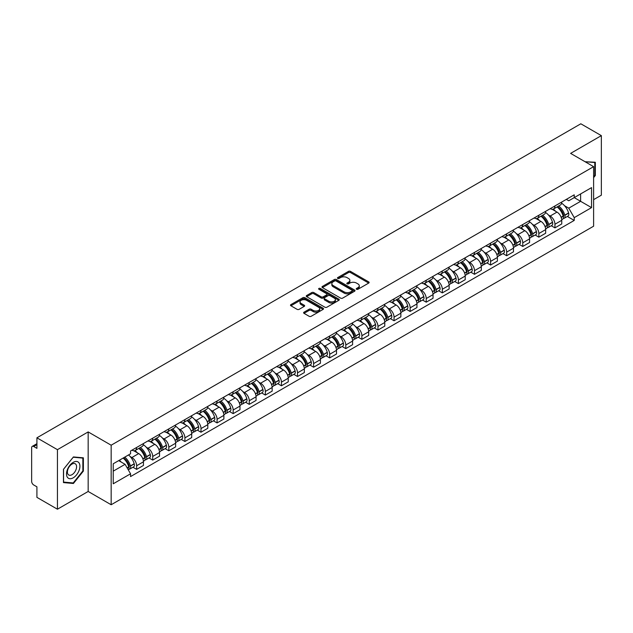 <?xml version="1.0" encoding="UTF-8"?>
<svg xmlns="http://www.w3.org/2000/svg" width="633" height="633" viewBox="0 0 633 633"><rect width="100%" height="100%" fill="white"/><g stroke="black" fill="none" stroke-linecap="round" stroke-linejoin="round"><path stroke-width="0.95" d="M356.545 289.273A1.005 0.578 0 0 0 357.962 289.273L368.715 283.07A1.432 0.823 0 0 0 369.134 282.484A1.432 0.823 0 0 0 368.715 281.899L350.492 271.375A1.432 0.823 0 0 0 348.474 271.375L337.713 277.586A1.005 0.578 0 0 0 337.421 277.998A1.005 0.578 0 0 0 337.713 278.409A1.005 0.578 0 0 0 339.13 278.409L340.522 277.602A4.581 2.643 0 0 1 347.003 277.602L348.522 278.48A4.581 2.643 0 0 1 349.867 280.348A4.581 2.643 0 0 1 348.522 282.215L347.129 283.022A1.005 0.578 0 0 0 346.837 283.434A1.005 0.578 0 0 0 347.129 283.837A1.005 0.578 0 0 0 348.546 283.837L349.938 283.038A4.581 2.643 0 0 1 356.419 283.038L357.938 283.916A4.581 2.643 0 0 1 359.275 285.784A4.581 2.643 0 0 1 357.938 287.651L356.545 288.458A1.005 0.578 0 0 0 356.252 288.87A1.005 0.578 0 0 0 356.545 289.273L356.545 288.458M304.03 312.172A1.432 0.823 0 0 0 303.611 312.757A1.432 0.823 0 0 0 304.03 313.343L309.141 316.294A1.432 0.823 0 0 0 311.167 316.294L323.115 309.395A1.432 0.823 0 0 0 323.534 308.809A1.432 0.823 0 0 0 323.115 308.224L304.892 297.708A1.432 0.823 0 0 0 302.867 297.708L290.919 304.6A1.432 0.823 0 0 0 290.5 305.185A1.432 0.823 0 0 0 290.919 305.771L297.099 309.339A1.432 0.823 0 0 0 299.124 309.339L304.236 306.388A1.432 0.823 0 0 0 304.655 305.802A1.432 0.823 0 0 0 304.236 305.217L301.173 303.452A3.83 2.208 0 0 1 300.05 301.886A3.83 2.208 0 0 1 302.416 299.844A3.83 2.208 0 0 1 306.586 300.319L318.581 307.25A3.83 2.208 0 0 1 319.705 308.809A3.83 2.208 0 0 1 317.339 310.85A3.83 2.208 0 0 1 313.169 310.376L311.167 309.221A1.432 0.823 0 0 0 309.141 309.221L304.03 312.172L304.03 313.343L309.141 310.415L309.141 309.221M111.163 445.205L88.169 431.92L57.437 449.667L36.912 437.814L580.825 123.791L601.35 135.636L570.618 153.384L593.612 166.661L111.163 445.205L111.163 504.746L593.612 226.203L593.612 166.661M340.625 298.119A1.432 0.823 0 0 0 342.651 298.119L354.599 291.22A1.432 0.823 0 0 0 355.018 290.634A1.432 0.823 0 0 0 354.599 290.049L336.376 279.533A1.432 0.823 0 0 0 334.351 279.533L322.403 286.425A1.432 0.823 0 0 0 321.983 287.01A1.432 0.823 0 0 0 322.403 287.596L340.625 298.119M319.309 289.495A1.005 0.578 0 0 1 320.33 289.637L338.837 300.319L326.905 307.203A1.432 0.823 0 0 1 324.887 307.203L306.665 296.687L306.665 295.516A1.432 0.823 0 0 0 306.245 296.102A1.432 0.823 0 0 0 306.665 296.687M306.665 295.516L311.776 292.565A1.432 0.823 0 0 1 313.802 292.565L321.192 296.83A1.432 0.823 0 0 0 323.218 296.83L326.604 294.875A1.432 0.823 0 0 0 327.024 294.29A1.432 0.823 0 0 0 326.604 293.704L318.913 289.265A1.005 0.578 0 0 1 318.621 288.854A1.005 0.578 0 0 1 319.238 288.316A1.005 0.578 0 0 1 320.33 288.442L338.853 299.14A1.432 0.823 0 0 1 339.272 299.726A1.432 0.823 0 0 1 338.853 300.311L338.853 299.14M57.437 449.667L57.437 509.209L36.912 497.364L36.912 486.824L33.715 484.973A2.92 1.685 -120 0 1 31.65 481.404L31.65 447.705A2.92 1.685 -120 0 1 32.251 446.368L36.912 443.678M593.612 199.648L601.35 195.186L601.35 135.636M57.437 509.209L88.169 491.469L111.163 504.746M36.912 437.814L36.912 448.354L33.715 446.51A2.92 1.685 -120 0 0 32.251 446.368M554.943 205.962A6.71 3.877 60 0 1 553.551 208.969L560.355 205.045A6.71 3.877 -120 0 0 561.748 202.03M548.479 215.03L550.196 216.019A6.71 3.877 60 0 1 554.943 224.24L561.748 220.308A6.71 3.877 -120 0 0 557 212.095L552.134 209.278M561.748 220.308L561.748 223.94L554.943 227.872L551.248 225.744M553.551 208.969A6.71 3.877 60 0 1 550.251 208.668M554.943 224.24L554.943 227.872M538.849 215.252A6.71 3.877 60 0 1 537.464 218.258L544.269 214.326A6.71 3.877 -120 0 0 545.662 211.319M535.162 235.025L538.849 237.161L545.662 233.229L545.662 229.597A6.71 3.877 -120 0 0 540.914 221.384L536.04 218.567M537.464 218.258A6.71 3.877 60 0 1 534.157 217.958M532.393 224.319L534.11 225.308A6.71 3.877 60 0 1 538.849 233.53L538.849 237.161M522.763 224.533A6.71 3.877 60 0 1 521.37 227.548L528.183 223.615A6.71 3.877 -120 0 0 529.568 220.608M519.076 244.314L522.763 246.451L529.568 242.518L529.568 238.886A6.71 3.877 -120 0 0 524.828 230.673L519.954 227.856M521.37 227.548A6.71 3.877 60 0 1 518.071 227.247M516.306 233.609L518.023 234.598A6.71 3.877 60 0 1 522.763 242.819L522.763 246.451M506.677 233.822A6.71 3.877 60 0 1 505.284 236.837L512.089 232.904A6.71 3.877 -120 0 0 513.482 229.898M502.982 253.604L506.677 255.74L513.482 251.807L513.482 248.176A6.71 3.877 -120 0 0 508.734 239.954L503.868 237.146M505.284 236.837A6.71 3.877 60 0 1 501.985 236.536M500.212 242.898L501.929 243.887A6.71 3.877 60 0 1 506.677 252.108L506.677 255.74M490.583 243.112A6.71 3.877 60 0 1 489.198 246.126L496.003 242.194A6.71 3.877 -120 0 0 497.396 239.187M486.896 262.893L490.583 265.029L497.396 261.097L497.396 257.465A6.71 3.877 -120 0 0 492.648 249.244L487.774 246.435M489.198 246.126A6.71 3.877 60 0 1 485.891 245.826M484.126 252.187L485.843 253.176A6.71 3.877 60 0 1 490.583 261.397L490.583 265.029M474.497 252.401A6.71 3.877 60 0 1 473.112 255.416L479.917 251.483A6.71 3.877 -120 0 0 481.302 248.476M470.81 272.182L474.497 274.311L481.302 270.386L481.302 266.754A6.71 3.877 -120 0 0 476.562 258.533L471.688 255.724M473.112 255.416A6.71 3.877 60 0 1 469.805 255.115M468.04 261.476L469.757 262.466A6.71 3.877 60 0 1 474.497 270.679L474.497 274.311M458.411 261.69A6.71 3.877 60 0 1 457.018 264.705L463.823 260.772A6.71 3.877 -120 0 0 465.215 257.758M454.716 281.471L458.411 283.6L465.215 279.675L465.215 276.043A6.71 3.877 -120 0 0 460.476 267.822L455.602 265.013M457.018 264.705A6.71 3.877 60 0 1 453.719 264.396M451.946 270.766L453.663 271.755A6.71 3.877 60 0 1 458.411 279.968L458.411 283.6M442.317 270.979A6.71 3.877 60 0 1 440.932 273.994L447.737 270.062A6.71 3.877 -120 0 0 449.129 267.047M438.629 290.761L442.325 292.889L449.129 288.964L449.129 285.333A6.71 3.877 -120 0 0 444.382 277.112L439.508 274.303M440.932 273.994A6.71 3.877 60 0 1 437.625 273.685M435.86 280.055L437.577 281.044A6.71 3.877 60 0 1 442.325 289.257L442.325 292.889M426.231 280.269A6.71 3.877 60 0 1 424.846 283.283L431.651 279.351A6.71 3.877 -120 0 0 433.035 276.336M422.543 300.05L426.231 302.178L433.035 298.254L433.035 294.622A6.71 3.877 -120 0 0 428.296 286.401L423.422 283.592M424.846 283.283A6.71 3.877 60 0 1 421.538 282.975M419.774 289.336L421.491 290.333A6.71 3.877 60 0 1 426.231 298.547L426.231 302.178M410.144 289.558A6.71 3.877 60 0 1 408.752 292.565L415.565 288.64A6.71 3.877 -120 0 0 416.949 285.625M406.449 309.339L410.144 311.468L416.949 307.535L416.949 303.903A6.71 3.877 -120 0 0 412.21 295.69L407.335 292.873M408.752 292.565A6.71 3.877 60 0 1 405.452 292.264M403.68 298.626L405.397 299.623A6.71 3.877 60 0 1 410.144 307.836L410.144 311.468M394.058 298.847A6.71 3.877 60 0 1 392.666 301.854L399.47 297.929A6.71 3.877 -120 0 0 400.863 294.915M390.363 318.628L394.058 320.757L400.863 316.824L400.863 313.193A6.71 3.877 -120 0 0 396.116 304.979L391.249 302.163M392.666 301.854A6.71 3.877 60 0 1 389.366 301.553M387.594 307.915L389.311 308.912A6.71 3.877 60 0 1 394.058 317.125L394.058 320.757M377.964 308.136A6.71 3.877 60 0 1 376.58 311.143L383.384 307.219A6.71 3.877 -120 0 0 384.769 304.204M374.277 327.918L377.964 330.046L384.777 326.114L384.777 322.482A6.71 3.877 -120 0 0 380.029 314.269L375.155 311.452M376.58 311.143A6.71 3.877 60 0 1 373.272 310.843M371.508 317.204L373.225 318.193A6.71 3.877 60 0 1 377.964 326.414L377.964 330.046M361.878 317.426A6.71 3.877 60 0 1 360.486 320.433L367.298 316.508A6.71 3.877 -120 0 0 368.683 313.493M358.183 337.207L361.878 339.335L368.683 335.403L368.683 331.771A6.71 3.877 -120 0 0 363.943 323.558L359.069 320.741M360.486 320.433A6.71 3.877 60 0 1 357.186 320.132M355.422 326.493L357.131 327.483A6.71 3.877 60 0 1 361.878 335.704L361.878 339.335M345.792 326.715A6.71 3.877 60 0 1 344.399 329.722L351.204 325.797A6.71 3.877 -120 0 0 352.597 322.783M342.097 346.488L345.792 348.625L352.597 344.692L352.597 341.06A6.71 3.877 -120 0 0 347.849 332.847L342.983 330.03M344.399 329.722A6.71 3.877 60 0 1 341.1 329.421M339.328 335.783L341.045 336.772A6.71 3.877 60 0 1 345.792 344.993L345.792 348.625M329.698 335.996A6.71 3.877 60 0 1 328.313 339.011L335.118 335.079A6.71 3.877 -120 0 0 336.511 332.072M326.011 355.778L329.698 357.914L336.511 353.982L336.511 350.35A6.71 3.877 -120 0 0 331.763 342.137L326.889 339.32M328.313 339.011A6.71 3.877 60 0 1 325.006 338.71M323.241 345.072L324.958 346.061A6.71 3.877 60 0 1 329.698 354.282L329.698 357.914M313.612 345.286A6.71 3.877 60 0 1 312.219 348.3L319.032 344.368A6.71 3.877 -120 0 0 320.417 341.361M309.925 365.067L313.612 367.203L320.417 363.271L320.417 359.639A6.71 3.877 -120 0 0 315.677 351.418L310.803 348.609M312.219 348.3A6.71 3.877 60 0 1 308.92 348M307.155 354.361L308.864 355.35A6.71 3.877 60 0 1 313.612 363.571L313.612 367.203M297.526 354.575A6.71 3.877 60 0 1 296.133 357.59L302.938 353.657A6.71 3.877 -120 0 0 304.331 350.65M293.831 374.356L297.526 376.493L304.331 372.56L304.331 368.928A6.71 3.877 -120 0 0 299.583 360.707L294.717 357.898M296.133 357.59A6.71 3.877 60 0 1 292.834 357.289M291.061 363.651L292.778 364.64A6.71 3.877 60 0 1 297.526 372.861L297.526 376.493M281.432 363.864A6.71 3.877 60 0 1 280.047 366.879L286.852 362.946A6.71 3.877 -120 0 0 288.244 359.94M277.745 383.645L281.432 385.782L288.244 381.849L288.244 378.218A6.71 3.877 -120 0 0 283.497 369.996L278.623 367.187M280.047 366.879A6.71 3.877 60 0 1 276.74 366.578M274.975 372.94L276.692 373.929A6.71 3.877 60 0 1 281.432 382.142L281.432 385.782M265.346 373.154A6.71 3.877 60 0 1 263.961 376.168L270.766 372.236A6.71 3.877 -120 0 0 272.15 369.229M261.658 392.935L265.346 395.063L272.15 391.139L272.15 387.507A6.71 3.877 -120 0 0 267.411 379.286L262.537 376.477M263.961 376.168A6.71 3.877 60 0 1 260.654 375.867M258.889 382.229L260.606 383.218A6.71 3.877 60 0 1 265.346 391.431L265.346 395.063M249.26 382.443A6.71 3.877 60 0 1 247.867 385.457L254.672 381.525A6.71 3.877 -120 0 0 256.064 378.51M245.564 402.224L249.26 404.352L256.064 400.428L256.064 396.796A6.71 3.877 -120 0 0 251.317 388.575L246.451 385.766M247.867 385.457A6.71 3.877 60 0 1 244.567 385.149M242.795 391.518L244.512 392.507A6.71 3.877 60 0 1 249.26 400.721L249.26 404.352M233.166 391.732A6.71 3.877 60 0 1 231.781 394.747L238.586 390.814A6.71 3.877 -120 0 0 239.978 387.8M229.478 411.513L233.173 413.642L239.978 409.717L239.978 406.085A6.71 3.877 -120 0 0 235.231 397.864L230.357 395.055M231.781 394.747A6.71 3.877 60 0 1 228.473 394.438M226.709 400.808L228.426 401.797A6.71 3.877 60 0 1 233.173 410.01L233.173 413.642M217.079 401.021A6.71 3.877 60 0 1 215.695 404.036L222.499 400.103A6.71 3.877 -120 0 0 223.884 397.089M213.392 420.803L217.079 422.931L223.884 419.006L223.884 415.367A6.71 3.877 -120 0 0 219.145 407.154L214.27 404.345M215.695 404.036A6.71 3.877 60 0 1 212.387 403.727M210.623 410.089L212.34 411.086A6.71 3.877 60 0 1 217.079 419.299L217.079 422.931M200.993 410.311A6.71 3.877 60 0 1 199.601 413.317L206.413 409.393A6.71 3.877 -120 0 0 207.798 406.378M197.298 430.092L200.993 432.22L207.798 428.288L207.798 424.656A6.71 3.877 -120 0 0 203.058 416.443L198.184 413.626M199.601 413.317A6.71 3.877 60 0 1 196.301 413.017M194.529 419.378L196.246 420.375A6.71 3.877 60 0 1 200.993 428.588L200.993 432.22M184.907 419.6A6.71 3.877 60 0 1 183.515 422.607L190.319 418.682A6.71 3.877 -120 0 0 191.712 415.667M181.212 439.381L184.907 441.51L191.712 437.577L191.712 433.945A6.71 3.877 -120 0 0 186.964 425.732L182.098 422.915M183.515 422.607A6.71 3.877 60 0 1 180.215 422.306M178.443 428.668L180.16 429.665A6.71 3.877 60 0 1 184.907 437.878L184.907 441.51M168.813 428.889A6.71 3.877 60 0 1 167.428 431.896L174.233 427.971A6.71 3.877 -120 0 0 175.618 424.957M165.126 448.67L168.813 450.799L175.626 446.866L175.626 443.235A6.71 3.877 -120 0 0 170.878 435.021L166.004 432.204M167.428 431.896A6.71 3.877 60 0 1 164.121 431.595M162.357 437.957L164.074 438.946A6.71 3.877 60 0 1 168.813 447.167L168.813 450.799M152.727 438.178A6.71 3.877 60 0 1 151.334 441.185L158.147 437.261A6.71 3.877 -120 0 0 159.532 434.246M149.032 457.96L152.727 460.088L159.532 456.156L159.532 452.524A6.71 3.877 -120 0 0 154.792 444.311L149.918 441.494M151.334 441.185A6.71 3.877 60 0 1 148.035 440.885M146.263 447.246L147.98 448.235A6.71 3.877 60 0 1 152.727 456.456L152.727 460.088M136.641 447.468A6.71 3.877 60 0 1 135.248 450.474L142.053 446.542A6.71 3.877 -120 0 0 143.446 443.535M132.946 467.241L136.641 469.377L143.446 465.445L143.446 461.813A6.71 3.877 -120 0 0 138.698 453.6L133.832 450.783M135.248 450.474A6.71 3.877 60 0 1 131.949 450.174M130.176 456.535L131.893 457.524A6.71 3.877 60 0 1 136.641 465.746L136.641 469.377M566.337 199.379L568.758 200.78L591.554 187.621L580.619 193.935L580.619 201.318L568.758 208.162L564.573 205.741M113.228 471.166L125.089 464.313L130.556 473.785L113.228 483.786L113.228 463.775L130.556 453.774L130.556 450.973L574.226 194.822L574.226 197.623L591.554 207.624L574.226 217.633L568.758 208.162M591.554 187.621L591.554 207.624M130.556 473.785L130.556 476.578L574.226 220.426L574.226 217.633M593.612 177.644L595.321 175.531L595.321 162.262L585.074 161.732L594.798 162.523L594.798 175.381L593.612 176.86M88.169 431.92L88.169 491.469M63.466 482.591L73.42 483.477L83.374 471.094L83.374 457.825L73.42 456.939L63.466 469.322L63.466 482.591M125.089 464.313L118.695 460.626M567.334 216.454L574.226 220.426M594.798 175.23L595.321 175.531M72.368 482.868L73.42 483.477M82.852 470.802L83.374 471.094M356.941 289.416L357.938 288.846A4.581 2.643 0 0 0 359.275 286.978L359.275 285.784M349.867 280.348L349.867 281.543A4.581 2.643 0 0 1 348.522 283.41L347.533 283.98M368.699 283.078L350.492 272.57A1.432 0.823 0 0 0 348.474 272.57L338.117 278.544M354.575 291.227L336.376 280.72A1.432 0.823 0 0 0 334.351 280.72L322.426 287.604M352.067 291.045A1.005 0.578 0 0 0 352.359 290.634A1.005 0.578 0 0 0 352.067 290.223L336.068 280.989A1.005 0.578 0 0 0 334.651 280.989L333.187 281.835A4.581 2.643 0 0 0 331.842 283.711A4.581 2.643 0 0 0 333.187 285.578L344.115 291.892A4.581 2.643 0 0 0 350.595 291.892L352.067 291.045L352.067 292.232A1.005 0.578 0 0 0 352.359 291.829L352.359 290.634M331.842 283.711L331.842 284.897A4.581 2.643 0 0 0 333.187 286.773L333.187 285.578M352.067 292.232L350.595 293.079A4.581 2.643 0 0 1 344.115 293.079L333.187 286.773M306.681 296.695L311.776 293.752L311.776 292.565M327.024 294.29L327.024 295.476A1.432 0.823 0 0 1 326.604 296.062L323.218 298.024A1.432 0.823 0 0 1 321.192 298.024L313.802 293.752A1.432 0.823 0 0 0 311.776 293.752M328.859 301.261A3.83 2.208 0 0 0 333.029 301.735A3.83 2.208 0 0 0 335.395 299.694A3.83 2.208 0 0 0 334.271 298.127L330.046 295.69A1.432 0.823 0 0 0 328.021 295.69L324.634 297.645A1.432 0.823 0 0 0 324.215 298.23A1.432 0.823 0 0 0 324.634 298.816L328.859 301.261L328.859 302.447A3.83 2.208 0 0 0 333.029 302.93A3.83 2.208 0 0 0 335.395 300.889L335.395 299.694M324.215 298.23L324.215 299.425A1.432 0.823 0 0 0 324.634 300.01L324.634 298.816M328.859 302.447L324.634 300.01M319.705 308.809L319.705 310.004A3.83 2.208 0 0 1 317.339 312.045A3.83 2.208 0 0 1 313.169 311.563L311.167 310.415A1.432 0.823 0 0 0 309.141 310.415M300.05 301.886L300.05 303.08A3.83 2.208 0 0 0 301.173 304.639L301.173 303.452M304.212 306.396L301.173 304.639M323.091 309.41L304.892 298.895A1.432 0.823 0 0 0 302.867 298.895L290.943 305.786M557.475 206.706A9.186 5.301 60 0 1 557.523 206.73A9.186 5.301 60 0 1 563.568 214.983L563.615 215.173A1.788 1.029 60 0 1 563.338 216.573A1.788 1.029 60 0 1 563.299 216.597M557.072 206.936A11.085 6.401 60 0 1 563.164 216.082L563.22 216.272A3.679 2.128 60 0 1 562.634 219.168L561.716 219.698M563.267 218.353A3.679 2.128 -120 0 0 564.288 218.211A3.679 2.128 -120 0 0 564.865 215.323L564.81 215.133A11.085 6.401 -120 0 0 558.717 205.986M561.606 203.209A11.085 6.401 60 0 1 568.576 212.957L568.632 213.147A3.679 2.128 60 0 1 568.046 216.043L564.288 218.211M553.289 209.104A11.085 6.401 60 0 1 555.608 211.287M560.996 211.303L562.405 212.118M594.165 162.159L594.798 162.523M79.014 462.865A9.479 5.475 120 0 0 69.859 465.318A9.479 5.475 120 0 0 67.407 477.314A9.479 5.475 120 0 0 76.561 474.861A9.479 5.475 120 0 0 79.014 462.865M75.968 464.44A6.488 3.751 120 0 0 75.24 463.767A6.488 3.751 120 0 0 69.195 466.798A6.488 3.751 120 0 0 68.016 474.331A6.488 3.751 120 0 0 68.744 475.003A6.488 3.751 120 0 0 74.789 471.973A6.488 3.751 120 0 0 75.968 464.44M73.214 482.947L63.569 482.085L63.569 469.227L73.214 457.232L82.852 458.094L82.852 470.952L73.214 482.947M82.219 457.722L82.852 458.094M541.381 215.995A9.186 5.301 60 0 1 541.429 216.019A9.186 5.301 60 0 1 547.474 224.264L547.529 224.454A1.788 1.029 60 0 1 547.252 225.862A1.788 1.029 60 0 1 547.205 225.878M540.986 216.225A11.085 6.401 60 0 1 547.07 225.372L547.126 225.562A3.679 2.128 60 0 1 546.548 228.458L545.63 228.988M547.173 227.643A3.679 2.128 -120 0 0 548.194 227.5A3.679 2.128 -120 0 0 548.779 224.612L548.724 224.422A11.085 6.401 -120 0 0 542.631 215.275M545.519 212.498A11.085 6.401 60 0 1 552.49 222.246L552.546 222.436A3.679 2.128 60 0 1 551.96 225.332L548.194 227.5M537.203 218.385A11.085 6.401 60 0 1 539.514 220.577M544.902 220.593L546.319 221.408M525.295 225.285A9.186 5.301 60 0 1 525.343 225.308A9.186 5.301 60 0 1 531.388 233.553L531.443 233.743A1.788 1.029 60 0 1 531.158 235.152A1.788 1.029 60 0 1 531.119 235.167M524.892 225.514A11.085 6.401 60 0 1 530.984 234.661L531.04 234.851A3.679 2.128 60 0 1 530.454 237.747L529.544 238.269M531.087 236.932A3.679 2.128 -120 0 0 532.108 236.789A3.679 2.128 -120 0 0 532.693 233.901L532.638 233.712A11.085 6.401 -120 0 0 526.545 224.565M529.433 221.787A11.085 6.401 60 0 1 536.396 231.536L536.452 231.725A3.679 2.128 60 0 1 535.874 234.621L532.108 236.789M521.109 227.674A11.085 6.401 60 0 1 523.428 229.858M528.816 229.874L530.232 230.697M509.209 234.574A9.186 5.301 60 0 1 509.256 234.598A9.186 5.301 60 0 1 515.302 242.843L515.357 243.032A1.788 1.029 60 0 1 515.072 244.441A1.788 1.029 60 0 1 515.033 244.457M508.805 234.803A11.085 6.401 60 0 1 514.898 243.95L514.953 244.14A3.679 2.128 60 0 1 514.368 247.036L513.45 247.558M515.001 246.221A3.679 2.128 -120 0 0 516.022 246.079A3.679 2.128 -120 0 0 516.599 243.191L516.544 243.001A11.085 6.401 -120 0 0 510.459 233.854M513.339 231.077A11.085 6.401 60 0 1 520.31 240.825L520.366 241.015A3.679 2.128 60 0 1 519.78 243.903L516.022 246.079M505.023 236.964A11.085 6.401 60 0 1 507.342 239.147M512.73 239.163L514.138 239.978M493.115 243.863A9.186 5.301 60 0 1 493.162 243.887A9.186 5.301 60 0 1 499.208 252.132L499.263 252.322A1.788 1.029 60 0 1 498.986 253.73A1.788 1.029 60 0 1 498.939 253.746M492.719 244.093A11.085 6.401 60 0 1 498.812 253.24L498.859 253.429A3.679 2.128 60 0 1 498.282 256.318L497.364 256.848M498.907 255.51A3.679 2.128 -120 0 0 499.928 255.368A3.679 2.128 -120 0 0 500.513 252.48L500.458 252.29A11.085 6.401 -120 0 0 494.365 243.143M497.253 240.358A11.085 6.401 60 0 1 504.224 250.114L504.279 250.304A3.679 2.128 60 0 1 503.694 253.192L499.928 255.368M488.937 246.253A11.085 6.401 60 0 1 491.248 248.437M496.644 248.453L498.052 249.267M477.029 253.153A9.186 5.301 60 0 1 477.076 253.176A9.186 5.301 60 0 1 483.121 261.421L483.177 261.611A1.788 1.029 60 0 1 482.892 263.012A1.788 1.029 60 0 1 482.852 263.035M476.625 253.382A11.085 6.401 60 0 1 482.718 262.529L482.773 262.719A3.679 2.128 60 0 1 482.196 265.607L481.278 266.137M482.821 264.792A3.679 2.128 -120 0 0 483.841 264.657A3.679 2.128 -120 0 0 484.427 261.769L484.372 261.571A11.085 6.401 -120 0 0 478.279 252.432M481.167 249.647A11.085 6.401 60 0 1 488.13 259.403L488.185 259.593A3.679 2.128 60 0 1 487.608 262.481L483.841 264.657M472.851 255.542A11.085 6.401 60 0 1 475.161 257.726M480.55 257.742L481.966 258.557M460.943 262.442A9.186 5.301 60 0 1 460.99 262.466A9.186 5.301 60 0 1 467.035 270.71L467.091 270.9A1.788 1.029 60 0 1 466.806 272.301A1.788 1.029 60 0 1 466.766 272.325M460.539 262.671A11.085 6.401 60 0 1 466.632 271.818L466.687 272.008A3.679 2.128 60 0 1 466.102 274.896L465.192 275.426M466.735 274.081A3.679 2.128 -120 0 0 467.755 273.947A3.679 2.128 -120 0 0 468.333 271.051L468.278 270.861A11.085 6.401 -120 0 0 462.193 261.722M465.073 258.937A11.085 6.401 60 0 1 472.044 268.693L472.099 268.883A3.679 2.128 60 0 1 471.522 271.771L467.755 273.947M456.757 264.831A11.085 6.401 60 0 1 459.075 267.015M464.464 267.031L465.872 267.846M444.857 271.731A9.186 5.301 60 0 1 444.896 271.755A9.186 5.301 60 0 1 450.941 280L450.997 280.19A1.788 1.029 60 0 1 450.72 281.59A1.788 1.029 60 0 1 450.68 281.614M444.453 271.961A11.085 6.401 60 0 1 450.546 281.107L450.593 281.297A3.679 2.128 60 0 1 450.016 284.185L449.098 284.715M450.649 283.37A3.679 2.128 -120 0 0 451.661 283.236A3.679 2.128 -120 0 0 452.247 280.34L452.191 280.15A11.085 6.401 -120 0 0 446.099 271.003M448.987 268.226A11.085 6.401 60 0 1 455.958 277.982L456.013 278.172A3.679 2.128 60 0 1 455.428 281.06L451.661 283.236M440.671 274.121A11.085 6.401 60 0 1 442.981 276.305M448.378 276.32L449.786 277.135M428.763 281.012A9.186 5.301 60 0 1 428.81 281.044A9.186 5.301 60 0 1 434.855 289.289L434.911 289.479A1.788 1.029 60 0 1 434.626 290.879A1.788 1.029 60 0 1 434.586 290.903M428.359 281.25A11.085 6.401 60 0 1 434.452 290.397L434.507 290.587A3.679 2.128 60 0 1 433.929 293.475L433.012 294.005M434.555 292.66A3.679 2.128 -120 0 0 435.575 292.525A3.679 2.128 -120 0 0 436.161 289.629L436.105 289.439A11.085 6.401 -120 0 0 430.013 280.292M432.901 277.515A11.085 6.401 60 0 1 439.872 287.271L439.919 287.461A3.679 2.128 60 0 1 439.342 290.349L435.575 292.525M424.585 283.41A11.085 6.401 60 0 1 426.895 285.594M432.284 285.61L433.7 286.425M412.676 290.302A9.186 5.301 60 0 1 412.724 290.333A9.186 5.301 60 0 1 418.769 298.578L418.824 298.768A1.788 1.029 60 0 1 418.54 300.169A1.788 1.029 60 0 1 418.5 300.192M412.273 290.539A11.085 6.401 60 0 1 418.366 299.686L418.421 299.876A3.679 2.128 60 0 1 417.835 302.764L416.925 303.294M418.468 301.949A3.679 2.128 -120 0 0 419.489 301.814A3.679 2.128 -120 0 0 420.067 298.918L420.019 298.729A11.085 6.401 -120 0 0 413.927 289.582M416.815 286.804A11.085 6.401 60 0 1 423.778 296.553L423.833 296.75A3.679 2.128 60 0 1 423.255 299.638L419.489 301.814M408.491 292.699A11.085 6.401 60 0 1 410.809 294.883M416.197 294.899L417.614 295.714M396.59 299.591A9.186 5.301 60 0 1 396.63 299.623A9.186 5.301 60 0 1 402.683 307.867L402.73 308.057A1.788 1.029 60 0 1 402.453 309.458A1.788 1.029 60 0 1 402.414 309.482M396.187 299.828A11.085 6.401 60 0 1 402.279 308.967L402.335 309.165A3.679 2.128 60 0 1 401.749 312.053L400.831 312.583M402.382 311.238A3.679 2.128 -120 0 0 403.403 311.104A3.679 2.128 -120 0 0 403.981 308.208L403.925 308.018A11.085 6.401 -120 0 0 397.833 298.871M400.721 296.094A11.085 6.401 60 0 1 407.692 305.842L407.747 306.032A3.679 2.128 60 0 1 407.161 308.928L403.403 311.104M392.405 301.988A11.085 6.401 60 0 1 394.723 304.172M400.111 304.188L401.52 305.003M380.496 308.88A9.186 5.301 60 0 1 380.544 308.912A9.186 5.301 60 0 1 386.589 317.157L386.644 317.347A1.788 1.029 60 0 1 386.359 318.747A1.788 1.029 60 0 1 386.32 318.771M380.093 309.118A11.085 6.401 60 0 1 386.185 318.257L386.241 318.446A3.679 2.128 60 0 1 385.663 321.342L384.745 321.873M386.288 320.527A3.679 2.128 -120 0 0 387.309 320.393A3.679 2.128 -120 0 0 387.894 317.497L387.839 317.307A11.085 6.401 -120 0 0 381.746 308.16M384.635 305.383A11.085 6.401 60 0 1 391.605 315.131L391.653 315.321A3.679 2.128 60 0 1 391.075 318.217L387.309 320.393M376.319 311.278A11.085 6.401 60 0 1 378.629 313.462M384.017 313.477L385.434 314.292M364.41 318.17A9.186 5.301 60 0 1 364.458 318.193A9.186 5.301 60 0 1 370.503 326.446L370.558 326.636A1.788 1.029 60 0 1 370.273 328.036A1.788 1.029 60 0 1 370.234 328.06M364.007 318.399A11.085 6.401 60 0 1 370.099 327.546L370.155 327.736A3.679 2.128 60 0 1 369.569 330.632L368.659 331.162M370.202 329.817A3.679 2.128 -120 0 0 371.223 329.674A3.679 2.128 -120 0 0 371.8 326.786L371.753 326.596A11.085 6.401 -120 0 0 365.66 317.45M368.548 314.672A11.085 6.401 60 0 1 375.511 324.42L375.567 324.61A3.679 2.128 60 0 1 374.989 327.506L371.223 329.674M360.224 320.567A11.085 6.401 60 0 1 362.543 322.751M367.931 322.767L369.348 323.582M348.324 327.459A9.186 5.301 60 0 1 348.372 327.483A9.186 5.301 60 0 1 354.417 335.727L354.464 335.925A1.788 1.029 60 0 1 354.187 337.326A1.788 1.029 60 0 1 354.148 337.349M347.921 327.688A11.085 6.401 60 0 1 354.013 336.835L354.069 337.025A3.679 2.128 60 0 1 353.483 339.921L352.565 340.451M354.116 339.106A3.679 2.128 -120 0 0 355.137 338.964A3.679 2.128 -120 0 0 355.714 336.076L355.659 335.886A11.085 6.401 -120 0 0 349.566 326.739M352.454 323.961A11.085 6.401 60 0 1 359.425 333.71L359.481 333.9A3.679 2.128 60 0 1 358.895 336.796L355.137 338.964M344.138 329.848A11.085 6.401 60 0 1 346.457 332.04M351.845 332.056L353.254 332.871M332.23 336.748A9.186 5.301 60 0 1 332.278 336.772A9.186 5.301 60 0 1 338.323 345.017L338.378 345.207A1.788 1.029 60 0 1 338.093 346.615A1.788 1.029 60 0 1 338.054 346.631M331.834 336.978A11.085 6.401 60 0 1 337.919 346.124L337.975 346.314A3.679 2.128 60 0 1 337.397 349.21L336.479 349.733M338.022 348.395A3.679 2.128 -120 0 0 339.043 348.253A3.679 2.128 -120 0 0 339.628 345.365L339.573 345.175A11.085 6.401 -120 0 0 333.48 336.028M336.368 333.251A11.085 6.401 60 0 1 343.339 342.999L343.395 343.189A3.679 2.128 60 0 1 342.809 346.085L339.043 348.253M328.052 339.138A11.085 6.401 60 0 1 330.363 341.329M335.751 341.337L337.167 342.16M316.144 346.037A9.186 5.301 60 0 1 316.191 346.061A9.186 5.301 60 0 1 322.237 354.306L322.292 354.496A1.788 1.029 60 0 1 322.007 355.904A1.788 1.029 60 0 1 321.968 355.92M315.74 346.267A11.085 6.401 60 0 1 321.833 355.414L321.888 355.604A3.679 2.128 60 0 1 321.303 358.5L320.393 359.022M321.936 357.685A3.679 2.128 -120 0 0 322.957 357.542A3.679 2.128 -120 0 0 323.542 354.654L323.487 354.464A11.085 6.401 -120 0 0 317.394 345.317M320.282 342.54A11.085 6.401 60 0 1 327.245 352.288L327.301 352.478A3.679 2.128 60 0 1 326.723 355.374L322.957 357.542M311.958 348.427A11.085 6.401 60 0 1 314.277 350.611M319.665 350.627L321.081 351.45M300.058 355.327A9.186 5.301 60 0 1 300.105 355.35A9.186 5.301 60 0 1 306.15 363.595L306.206 363.785A1.788 1.029 60 0 1 305.921 365.194A1.788 1.029 60 0 1 305.881 365.209M299.654 355.556A11.085 6.401 60 0 1 305.747 364.703L305.802 364.893A3.679 2.128 60 0 1 305.217 367.789L304.299 368.311M305.85 366.974A3.679 2.128 -120 0 0 306.87 366.831A3.679 2.128 -120 0 0 307.448 363.943L307.393 363.753A11.085 6.401 -120 0 0 301.3 354.607M304.188 351.829A11.085 6.401 60 0 1 311.159 361.578L311.214 361.767A3.679 2.128 60 0 1 310.629 364.655L306.87 366.831M295.872 357.716A11.085 6.401 60 0 1 298.19 359.9M303.579 359.916L304.987 360.731M283.964 364.616A9.186 5.301 60 0 1 284.011 364.64A9.186 5.301 60 0 1 290.056 372.884L290.112 373.074A1.788 1.029 60 0 1 289.835 374.483A1.788 1.029 60 0 1 289.787 374.499M283.568 364.845A11.085 6.401 60 0 1 289.653 373.992L289.708 374.182A3.679 2.128 60 0 1 289.131 377.07L288.213 377.6M289.756 376.263A3.679 2.128 -120 0 0 290.776 376.121A3.679 2.128 -120 0 0 291.362 373.233L291.307 373.043A11.085 6.401 -120 0 0 285.214 363.896M288.102 361.111A11.085 6.401 60 0 1 295.073 370.867L295.128 371.057A3.679 2.128 60 0 1 294.543 373.945L290.776 376.121M279.786 367.005A11.085 6.401 60 0 1 282.096 369.189M287.485 369.205L288.901 370.02M267.878 373.905A9.186 5.301 60 0 1 267.925 373.929A9.186 5.301 60 0 1 273.97 382.174L274.026 382.364A1.788 1.029 60 0 1 273.741 383.764A1.788 1.029 60 0 1 273.701 383.788M267.474 374.135A11.085 6.401 60 0 1 273.567 383.281L273.622 383.471A3.679 2.128 60 0 1 273.045 386.359L272.127 386.89M273.67 385.544A3.679 2.128 -120 0 0 274.69 385.41A3.679 2.128 -120 0 0 275.276 382.522L275.22 382.324A11.085 6.401 -120 0 0 269.128 373.185M272.016 370.4A11.085 6.401 60 0 1 278.979 380.156L279.034 380.346A3.679 2.128 60 0 1 278.457 383.234L274.69 385.41M263.7 376.295A11.085 6.401 60 0 1 266.01 378.479M271.399 378.494L272.815 379.309M251.792 383.194A9.186 5.301 60 0 1 251.839 383.218A9.186 5.301 60 0 1 257.884 391.463L257.94 391.653A1.788 1.029 60 0 1 257.655 393.053A1.788 1.029 60 0 1 257.615 393.077M251.388 383.424A11.085 6.401 60 0 1 257.481 392.571L257.536 392.761A3.679 2.128 60 0 1 256.951 395.649L256.033 396.179M257.584 394.834A3.679 2.128 -120 0 0 258.604 394.699A3.679 2.128 -120 0 0 259.182 391.803L259.126 391.613A11.085 6.401 -120 0 0 253.042 382.467M255.922 379.689A11.085 6.401 60 0 1 262.893 389.445L262.948 389.635A3.679 2.128 60 0 1 262.363 392.523L258.604 394.699M247.606 385.584A11.085 6.401 60 0 1 249.924 387.768M255.313 387.784L256.721 388.599M235.705 392.476A9.186 5.301 60 0 1 235.745 392.507A9.186 5.301 60 0 1 241.79 400.752L241.846 400.942A1.788 1.029 60 0 1 241.569 402.343A1.788 1.029 60 0 1 241.529 402.366M235.302 392.713A11.085 6.401 60 0 1 241.395 401.86L241.442 402.05A3.679 2.128 60 0 1 240.864 404.938L239.947 405.468M241.497 404.123A3.679 2.128 -120 0 0 242.51 403.989A3.679 2.128 -120 0 0 243.096 401.093L243.04 400.903A11.085 6.401 -120 0 0 236.948 391.756M239.836 388.978A11.085 6.401 60 0 1 246.807 398.735L246.862 398.925A3.679 2.128 60 0 1 246.277 401.813L242.51 403.989M231.52 394.873A11.085 6.401 60 0 1 233.83 397.057M239.227 397.073L240.635 397.888M219.611 401.765A9.186 5.301 60 0 1 219.659 401.797A9.186 5.301 60 0 1 225.704 410.042L225.759 410.231A1.788 1.029 60 0 1 225.475 411.632A1.788 1.029 60 0 1 225.435 411.656M219.208 402.002A11.085 6.401 60 0 1 225.301 411.149L225.356 411.339A3.679 2.128 60 0 1 224.778 414.227L223.86 414.757M225.403 413.412A3.679 2.128 -120 0 0 226.424 413.278A3.679 2.128 -120 0 0 227.01 410.382L226.954 410.192A11.085 6.401 -120 0 0 220.862 401.045M223.75 398.268A11.085 6.401 60 0 1 230.721 408.024L230.768 408.214A3.679 2.128 60 0 1 230.19 411.102L226.424 413.278M215.434 404.163A11.085 6.401 60 0 1 217.744 406.346M223.132 406.362L224.549 407.177M203.525 411.054A9.186 5.301 60 0 1 203.573 411.086A9.186 5.301 60 0 1 209.618 419.331L209.673 419.521A1.788 1.029 60 0 1 209.388 420.921A1.788 1.029 60 0 1 209.349 420.945M203.122 411.292A11.085 6.401 60 0 1 209.214 420.439L209.27 420.629A3.679 2.128 60 0 1 208.684 423.517L207.774 424.047M209.317 422.702A3.679 2.128 -120 0 0 210.338 422.567A3.679 2.128 -120 0 0 210.916 419.671L210.86 419.481A11.085 6.401 -120 0 0 204.776 410.334M207.664 407.557A11.085 6.401 60 0 1 214.627 417.305L214.682 417.503A3.679 2.128 60 0 1 214.104 420.391L210.338 422.567M199.34 413.452A11.085 6.401 60 0 1 201.658 415.636M207.046 415.652L208.463 416.467M187.439 420.344A9.186 5.301 60 0 1 187.479 420.375A9.186 5.301 60 0 1 193.532 428.62L193.579 428.81A1.788 1.029 60 0 1 193.302 430.211A1.788 1.029 60 0 1 193.263 430.234M187.036 420.581A11.085 6.401 60 0 1 193.128 429.72L193.176 429.918A3.679 2.128 60 0 1 192.598 432.806L191.68 433.336M193.231 431.991A3.679 2.128 -120 0 0 194.252 431.856A3.679 2.128 -120 0 0 194.829 428.96L194.774 428.77A11.085 6.401 -120 0 0 188.681 419.624M191.57 416.846A11.085 6.401 60 0 1 198.54 426.595L198.596 426.784A3.679 2.128 60 0 1 198.01 429.68L194.252 431.856M183.254 422.741A11.085 6.401 60 0 1 185.572 424.925M190.96 424.941L192.369 425.756M171.345 429.633A9.186 5.301 60 0 1 171.393 429.665A9.186 5.301 60 0 1 177.438 437.909L177.493 438.099A1.788 1.029 60 0 1 177.208 439.5A1.788 1.029 60 0 1 177.169 439.524M170.942 429.862A11.085 6.401 60 0 1 177.034 439.009L177.09 439.199A3.679 2.128 60 0 1 176.512 442.095L175.594 442.625M177.137 441.28A3.679 2.128 -120 0 0 178.158 441.138A3.679 2.128 -120 0 0 178.743 438.25L178.688 438.06A11.085 6.401 -120 0 0 172.595 428.913M175.483 426.136A11.085 6.401 60 0 1 182.454 435.884L182.502 436.074A3.679 2.128 60 0 1 181.924 438.97L178.158 441.138M167.167 432.03A11.085 6.401 60 0 1 169.478 434.214M174.866 434.23L176.283 435.045M155.259 438.922A9.186 5.301 60 0 1 155.307 438.946A9.186 5.301 60 0 1 161.352 447.199L161.407 447.389A1.788 1.029 60 0 1 161.122 448.789A1.788 1.029 60 0 1 161.083 448.813M154.856 439.152A11.085 6.401 60 0 1 160.948 448.299L161.004 448.488A3.679 2.128 60 0 1 160.418 451.384L159.508 451.915M161.051 450.569A3.679 2.128 -120 0 0 162.072 450.427A3.679 2.128 -120 0 0 162.649 447.539L162.602 447.349A11.085 6.401 -120 0 0 156.509 438.202M159.397 435.425A11.085 6.401 60 0 1 166.36 445.173L166.416 445.363A3.679 2.128 60 0 1 165.838 448.259L162.072 450.427M151.073 441.32A11.085 6.401 60 0 1 153.392 443.504M158.78 443.519L160.196 444.334M139.173 448.211A9.186 5.301 60 0 1 139.213 448.235A9.186 5.301 60 0 1 145.266 456.48L145.313 456.67A1.788 1.029 60 0 1 145.036 458.078A1.788 1.029 60 0 1 144.997 458.094M138.769 448.441A11.085 6.401 60 0 1 144.862 457.588L144.917 457.778A3.679 2.128 60 0 1 144.332 460.674L143.414 461.204M144.965 459.859A3.679 2.128 -120 0 0 145.986 459.716A3.679 2.128 -120 0 0 146.563 456.828L146.508 456.638A11.085 6.401 -120 0 0 140.415 447.491M143.303 444.714A11.085 6.401 60 0 1 150.274 454.462L150.33 454.652A3.679 2.128 60 0 1 149.744 457.548L145.986 459.716M134.987 450.601A11.085 6.401 60 0 1 137.306 452.793M142.694 452.809L144.102 453.624M123.577 457.801A9.186 5.301 60 0 1 129.172 465.769L129.227 465.959A1.788 1.029 60 0 1 128.942 467.368A1.788 1.029 60 0 1 128.903 467.383M123.111 458.07A11.085 6.401 60 0 1 128.768 466.877L128.823 467.067A3.679 2.128 60 0 1 128.317 469.915M128.871 469.148A3.679 2.128 -120 0 0 129.892 469.006A3.679 2.128 -120 0 0 130.477 466.117L130.422 465.928A11.085 6.401 -120 0 0 124.764 457.121M128.523 454.945A11.085 6.401 60 0 1 134.188 463.752L134.243 463.942A3.679 2.128 60 0 1 133.658 466.837L129.892 469.006M119.344 460.246A11.085 6.401 60 0 1 121.212 462.082M126.6 462.09L128.016 462.913M152.727 456.456L159.532 452.524M168.813 447.167L175.626 443.235M184.907 437.878L191.712 433.945M200.993 428.588L207.798 424.656M217.079 419.299L223.884 415.367M233.173 410.01L239.978 406.085M249.26 400.721L256.064 396.796M265.346 391.431L272.15 387.507M281.432 382.142L288.244 378.218M297.526 372.861L304.331 368.928M313.612 363.571L320.417 359.639M329.698 354.282L336.511 350.35M345.792 344.993L352.597 341.06M361.878 335.704L368.683 331.771M377.964 326.414L384.777 322.482M394.058 317.125L400.863 313.193M410.144 307.836L416.949 303.903M426.231 298.547L433.035 294.622M442.325 289.257L449.129 285.333M458.411 279.968L465.215 276.043M474.497 270.679L481.302 266.754M490.583 261.397L497.396 257.465M506.677 252.108L513.482 248.176M522.763 242.819L529.568 238.886M538.849 233.53L545.662 229.597M136.641 465.746L143.446 461.813M131.893 457.524L138.698 453.6M147.98 448.235L154.792 444.311M164.074 438.946L170.878 435.021M180.16 429.665L186.964 425.732M196.246 420.375L203.058 416.443M212.34 411.086L219.145 407.154M228.426 401.797L235.231 397.864M244.512 392.507L251.317 388.575M260.606 383.218L267.411 379.286M276.692 373.929L283.497 369.996M292.778 364.64L299.583 360.707M308.864 355.35L315.677 351.418M324.958 346.061L331.763 342.137M341.045 336.772L347.849 332.847M357.131 327.483L363.943 323.558M373.225 318.193L380.029 314.269M389.311 308.912L396.116 304.979M405.397 299.623L412.21 295.69M421.491 290.333L428.296 286.401M437.577 281.044L444.382 277.112M453.663 271.755L460.476 267.822M469.757 262.466L476.562 258.533M485.843 253.176L492.648 249.244M501.929 243.887L508.734 239.954M518.023 234.598L524.828 230.673M534.11 225.308L540.914 221.384M550.196 216.019L557 212.095M36.912 444.667L33.715 446.51M357.938 288.846L357.938 287.651M347.129 283.837L347.129 283.022M348.522 283.41L348.522 282.215M337.713 278.409L337.713 277.586M348.474 272.57L348.474 271.375M350.492 272.57L350.492 271.375M368.715 283.07L368.715 281.899M322.403 287.596L322.403 286.425M334.351 280.72L334.351 279.533M336.376 280.72L336.376 279.533M354.599 291.22L354.599 290.049M344.115 293.079L344.115 291.892M350.595 293.079L350.595 291.892M313.802 293.752L313.802 292.565M321.192 298.024L321.192 296.83M323.218 298.024L323.218 296.83M326.604 296.062L326.604 294.875M320.33 289.637L320.33 288.442M311.167 310.415L311.167 309.221M313.169 311.563L313.169 310.376M304.236 306.388L304.236 305.217M290.919 305.771L290.919 304.6M302.867 298.895L302.867 297.708M304.892 298.895L304.892 297.708M323.115 309.395L323.115 308.224M561.202 217.436L563.22 216.272M564.865 215.323L568.632 213.147M564.81 215.133L568.576 212.957M561.131 217.254L563.71 215.758M545.108 226.725L547.126 225.562M548.779 224.612L552.546 222.436M548.724 224.422L552.49 222.246M547.07 225.356L547.616 225.039M545.045 226.543L547.07 225.372M529.022 236.014L531.04 234.851M532.693 233.901L536.452 231.725M532.638 233.712L536.396 231.536M528.959 235.832L531.53 234.329M512.936 245.303L514.953 244.14M516.599 243.191L520.366 241.015M516.544 243.001L520.31 240.825M512.865 245.121L515.444 243.618M496.85 254.593L498.859 253.429M500.513 252.48L504.279 250.304M500.458 252.29L504.224 250.114M496.778 254.411L499.35 252.907M480.756 263.882L482.773 262.719M484.427 261.769L488.185 259.593M484.372 261.571L488.13 259.403M482.718 262.513L483.264 262.197M480.692 263.7L482.718 262.529M464.669 273.171L466.687 272.008M468.333 271.051L472.099 268.883M468.278 270.861L472.044 268.693M466.624 271.802L467.178 271.486M464.598 272.989L466.632 271.818M448.583 282.46L450.593 281.297M452.247 280.34L456.013 278.172M452.191 280.15L455.958 277.982M448.512 282.278L451.084 280.775M432.489 291.75L434.507 290.587M436.161 289.629L439.919 287.461M436.105 289.439L439.872 287.271M432.426 291.568L434.998 290.064M416.403 301.039L418.421 299.876M420.067 298.918L423.833 296.75M420.019 298.729L423.778 296.553M416.332 300.857L418.911 299.354M400.317 310.328L402.335 309.165M403.981 308.208L407.747 306.032M403.925 308.018L407.692 305.842M402.272 308.959L402.817 308.643M400.246 310.146L402.279 308.967M384.223 319.618L386.241 318.446M387.894 317.497L391.653 315.321M387.839 317.307L391.605 315.131M384.16 319.436L386.731 317.932M368.137 328.907L370.155 327.736M371.8 326.786L375.567 324.61M371.753 326.596L375.511 324.42M368.066 328.717L370.645 327.221M352.051 338.188L354.069 337.025M355.714 336.076L359.481 333.9M355.659 335.886L359.425 333.71M351.98 338.006L354.559 336.503M335.957 347.477L337.975 346.314M339.628 345.365L343.395 343.189M339.573 345.175L343.339 342.999M337.919 346.109L338.465 345.792M335.894 347.295L337.919 346.124M319.871 356.767L321.888 355.604M323.542 354.654L327.301 352.478M323.487 354.464L327.245 352.288M321.833 355.398L322.379 355.081M319.807 356.585L321.833 355.414M303.785 366.056L305.802 364.893M307.448 363.943L311.214 361.767M307.393 363.753L311.159 361.578M303.713 365.874L306.293 364.371M287.699 375.345L289.708 374.182M291.362 373.233L295.128 371.057M291.307 373.043L295.073 370.867M287.627 375.163L290.199 373.66M271.604 384.635L273.622 383.471M275.276 382.522L279.034 380.346M275.22 382.324L278.979 380.156M271.541 384.453L274.113 382.949M255.518 393.924L257.536 392.761M259.182 391.803L262.948 389.635M259.126 391.613L262.893 389.445M257.473 392.555L258.027 392.238M255.447 393.742L257.481 392.571M239.432 403.213L241.442 402.05M243.096 401.093L246.862 398.925M243.04 400.903L246.807 398.735M241.387 401.844L241.933 401.528M239.361 403.031L241.395 401.86M223.338 412.502L225.356 411.339M227.01 410.382L230.768 408.214M226.954 410.192L230.721 408.024M223.275 412.32L225.846 410.817M207.252 421.792L209.27 420.629M210.916 419.671L214.682 417.503M210.86 419.481L214.627 417.305M207.181 421.61L209.76 420.106M191.166 431.081L193.176 429.918M194.829 428.96L198.596 426.784M194.774 428.77L198.54 426.595M193.12 429.712L193.666 429.396M191.095 430.899L193.128 429.72M175.072 440.37L177.09 439.199M178.743 438.25L182.502 436.074M178.688 438.06L182.454 435.884M177.034 439.001L177.58 438.685M175.009 440.18L177.034 439.009M158.986 449.652L161.004 448.488M162.649 447.539L166.416 445.363M162.602 447.349L166.36 445.173M158.915 449.47L161.494 447.974M142.9 458.941L144.917 457.778M146.563 456.828L150.33 454.652M146.508 456.638L150.274 454.462M144.854 457.572L145.408 457.255M142.829 458.759L144.862 457.588M127.217 468.001L128.823 467.067M130.477 466.117L134.243 463.942M130.422 465.928L134.188 463.752M127.122 467.834L129.314 466.545"/></g></svg>
